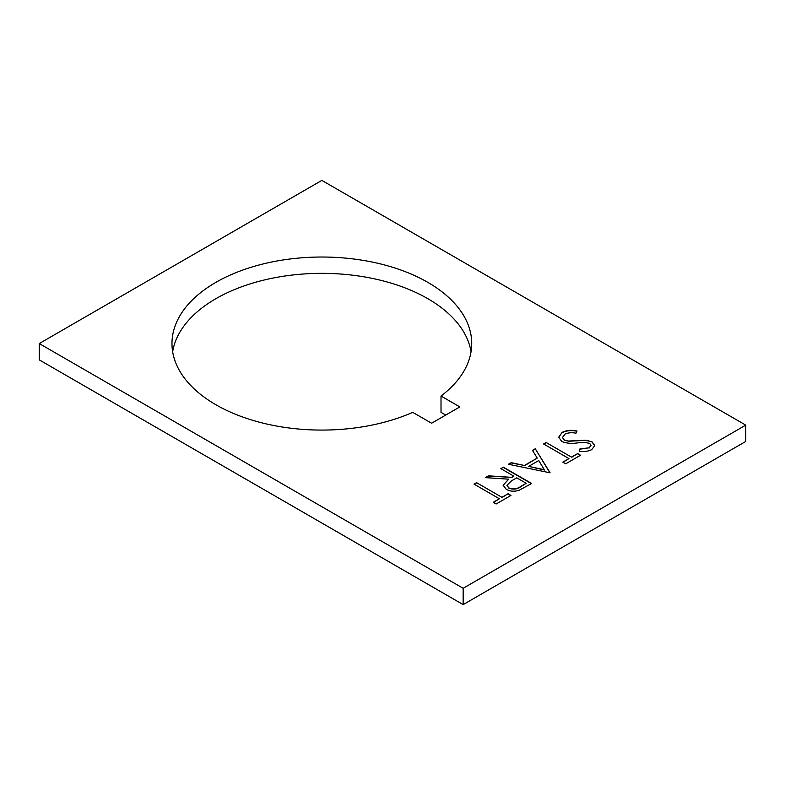 <?xml version="1.0" encoding="UTF-8"?>
<svg xmlns="http://www.w3.org/2000/svg" width="785" height="785" viewBox="0 0 785 785"><rect width="100%" height="100%" fill="white"/><g stroke="black" fill="none" stroke-linecap="round" stroke-linejoin="round"><path stroke-width="1.18" d="M427.825 282.364A149.876 86.527 0 0 0 264.496 263.613A149.876 86.527 0 0 0 171.974 343.555A149.876 86.527 0 0 0 215.875 404.736A149.876 86.527 0 0 0 412.753 412.351L431.593 423.223L459.853 406.905L441.013 396.033A149.876 86.527 0 0 0 471.726 343.555A149.876 86.527 0 0 0 427.825 282.364M471.049 351.709A149.876 86.527 0 0 0 427.825 298.683A149.876 86.527 0 0 0 271.1 278.459A149.876 86.527 0 0 0 172.651 351.709M500.83 468.635L503.362 467.173L531.622 483.491L519.179 490.233C514.528 491.744 510.24 491.459 506.315 489.379L503.116 485.179L508.68 479.174L485.248 477.633L488.388 475.828L511.81 477.358L513.871 476.171L500.83 468.635M463.15 588.289L745.75 425.127L321.85 180.393L39.25 343.555L463.15 588.289L463.15 604.607L745.75 441.445L745.75 425.127M476.554 482.657L501.919 497.298L508.072 493.736L510.976 495.413L496.12 503.99L493.225 502.312L499.378 498.76L474.022 484.119L476.554 482.657L501.919 497.298M535.252 448.765L550.108 472.825L508.435 464.249L511.192 462.659L524.429 465.476L537.244 458.077L532.485 450.364L535.252 448.765L549.981 472.894M546.115 442.495L571.48 457.135L577.642 453.583L580.537 455.251L565.681 463.827L562.786 462.159L568.948 458.597L543.583 443.957L546.115 442.495L571.48 457.135M561.736 441.464L558.714 437.166L562.158 432.388C566.515 430.268 571.441 429.797 576.936 430.994L575.974 433.202C571.971 432.368 568.34 432.663 565.063 434.066L562.482 437.451L564.317 440.032L568.105 441.042L586.179 440.248L592.057 441.818L594.785 445.546L591.694 449.648C588.132 451.375 584.02 451.905 579.379 451.238L579.929 448.912L589.074 447.813L591.036 445.281L589.643 443.358L584.128 442.318L577.515 442.887C571.725 443.839 566.466 443.358 561.736 441.464M445.713 415.069L441.013 412.351L441.013 396.033M463.15 604.607L39.25 359.873L39.25 343.555M501.919 497.572L508.072 493.736M508.072 494.02L510.731 495.551M493.461 502.459L499.378 498.76M474.258 484.257L476.554 482.932M501.065 468.773L503.362 467.173M503.362 467.448L531.386 483.629M503.126 485.326L508.68 479.174M485.679 477.663L488.388 475.828M488.388 476.102L511.81 477.358M511.81 477.633L513.871 476.171M506.982 485.434L508.857 488.191C513.37 489.781 517.384 489.251 520.897 486.621L526.195 483.285L516.775 477.839L511.555 480.803L506.973 485.297L508.857 487.917C513.37 489.506 517.384 488.976 520.897 486.337L526.195 483.285M508.788 464.318L511.192 462.659M511.192 462.934L524.429 465.476M524.429 465.75L537.244 458.077M532.603 450.57L535.252 449.04M528.668 466.378L544.447 470.009L538.765 460.54L528.668 466.378L544.447 469.734M571.48 457.41L577.642 453.583M577.642 453.858L580.301 455.388M563.022 462.296L568.948 458.597M543.819 444.094L546.115 442.769M558.724 437.304L562.158 432.388M562.158 432.672C566.515 430.543 571.441 430.072 576.936 431.269M562.482 437.588L564.317 440.032M564.317 440.307L568.105 441.042M568.105 441.317L586.179 440.248M586.179 440.522L592.057 441.818M592.057 442.102L594.785 445.684M579.438 451.238L579.929 448.912M579.929 449.187L589.074 447.813M589.074 448.088L591.027 445.419"/></g></svg>
